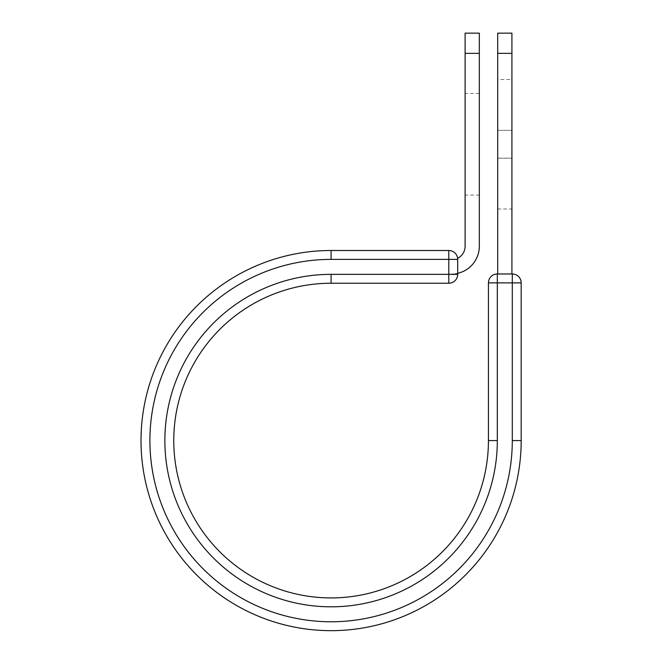 <?xml version="1.0" encoding="UTF-8"?>
<svg xmlns="http://www.w3.org/2000/svg" width="663" height="663" viewBox="0 0 663 663"><rect width="100%" height="100%" fill="white"/><g stroke="black" fill="none" stroke-linecap="round" stroke-linejoin="round"><path stroke-width="0.5" stroke-dasharray="3.31 2.49" d="M511.919 79.519L511.919 209.011L511.919 79.519L497.698 79.519L497.698 209.011L497.698 79.519M479.324 195.088L479.324 93.45L479.324 195.088L465.103 195.088L465.103 93.45L465.103 195.088M479.324 93.45L465.103 93.45M479.324 33.15L479.324 246.238A27.738 27.738 0 0 1 457.694 273.297L457.694 259.382A8.892 8.892 0 0 0 457.627 258.33A8.892 8.892 0 0 1 457.694 259.382A8.892 8.892 0 0 0 448.801 250.498L448.801 283.234A8.892 8.892 0 0 0 457.694 274.349L457.694 259.382L331.094 259.382L331.094 250.498L448.801 250.498M465.103 33.15L465.103 246.238A13.509 13.509 0 0 1 457.627 258.33M479.324 53.363L465.103 53.363M457.694 273.297L457.694 273.976L451.586 273.976L457.694 273.976L457.694 273.297A27.738 27.738 0 0 1 451.586 273.976A27.738 27.738 0 0 0 457.694 273.297L457.694 259.382M497.325 440.58A166.231 166.231 0 0 1 331.094 606.811A166.231 166.231 0 0 1 164.863 440.58A166.231 166.231 0 0 1 331.094 274.349L331.094 283.234A157.338 157.338 0 0 0 173.756 440.58A157.338 157.338 0 0 0 331.094 597.918A157.338 157.338 0 0 0 488.432 440.58L497.325 440.58L497.325 282.869L488.432 282.869L488.432 440.58A157.338 157.338 0 0 1 331.094 597.918A157.338 157.338 0 0 1 173.756 440.58A157.338 157.338 0 0 1 331.094 283.234L448.801 283.234M331.094 259.382A181.198 181.198 0 0 0 149.904 440.58A181.198 181.198 0 0 0 331.094 621.77A181.198 181.198 0 0 0 512.292 440.58L521.176 440.58A190.082 190.082 0 0 1 331.094 630.662A190.082 190.082 0 0 1 141.012 440.58A190.082 190.082 0 0 1 331.094 250.498M521.176 440.58L521.176 282.869A8.892 8.892 0 0 0 512.292 273.976L497.325 273.976L497.325 282.869L521.176 282.869M497.698 273.976L511.919 273.976L497.698 273.976L497.698 53.363L511.919 53.363L511.919 33.15M497.698 33.15L497.698 53.363M511.919 273.976L511.919 53.363M497.698 130.338L511.919 130.338L497.698 130.338M331.094 274.349L457.694 274.349M512.292 440.58L512.292 273.976M497.698 158.192L511.919 158.192L497.698 158.192M497.698 209.011L511.919 209.011"/><path stroke-width="0.99" d="M479.324 53.363L465.103 53.363L465.103 33.15L479.324 33.15L479.324 246.238A27.738 27.738 0 0 1 457.694 273.297M465.103 53.363L465.103 246.238A13.509 13.509 0 0 1 457.627 258.33M457.694 259.382L457.694 274.349A8.892 8.892 0 0 1 448.801 283.234L448.801 250.498L331.094 250.498L331.094 259.382L457.694 259.382A8.892 8.892 0 0 0 448.801 250.498A8.892 8.892 0 0 1 457.694 259.382M331.094 283.234L448.801 283.234A8.892 8.892 0 0 0 457.694 274.349L331.094 274.349L331.094 283.234A157.338 157.338 0 0 0 173.756 440.58A157.338 157.338 0 0 0 331.094 597.918A157.338 157.338 0 0 0 488.432 440.58L488.432 282.869A8.892 8.892 0 0 1 497.325 273.976L512.292 273.976L512.292 282.869L488.432 282.869A8.892 8.892 0 0 1 497.325 273.976A8.892 8.892 0 0 0 488.432 282.869M512.292 440.58L521.176 440.58A190.082 190.082 0 0 1 331.094 630.662A190.082 190.082 0 0 1 141.012 440.58A190.082 190.082 0 0 1 331.094 250.498A190.082 190.082 0 0 0 141.012 440.58A190.082 190.082 0 0 0 331.094 630.662A190.082 190.082 0 0 0 521.176 440.58L521.176 282.869A8.892 8.892 0 0 0 512.292 273.976A8.892 8.892 0 0 1 521.176 282.869L512.292 282.869L512.292 440.58A181.198 181.198 0 0 1 331.094 621.77A181.198 181.198 0 0 1 149.904 440.58A181.198 181.198 0 0 1 331.094 259.382M511.919 53.363L497.698 53.363L497.698 33.15L511.919 33.15L511.919 273.976M497.698 273.976L497.698 53.363M331.094 274.349A166.231 166.231 0 0 0 164.863 440.58A166.231 166.231 0 0 0 331.094 606.811A166.231 166.231 0 0 0 497.325 440.58L488.432 440.58M497.325 440.58L497.325 273.976"/></g></svg>
